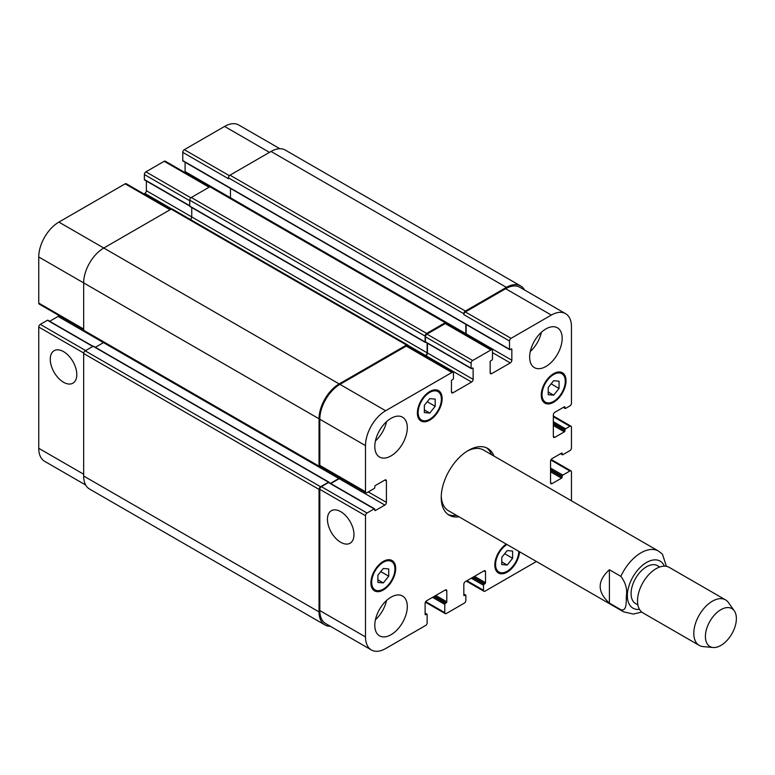<?xml version="1.0" encoding="UTF-8"?>
<svg xmlns="http://www.w3.org/2000/svg" width="775" height="775" viewBox="0 0 775 775"><rect width="100%" height="100%" fill="white"/><g stroke="black" fill="none" stroke-linecap="round" stroke-linejoin="round"><path stroke-width="1.16" d="M609.402 569.751L620.862 576.368C625.619 582.664 627.45 589.281 626.355 596.217C626.113 601.778 626.965 611.582 620.862 609.722L609.402 603.105L609.402 569.751C597.118 580.872 597.118 591.984 609.402 603.105M666.432 566.341L662.441 554.193L658.508 551.073A35.04 20.227 120 0 0 640.993 552.808A35.04 20.227 120 0 0 620.862 576.368M486.468 447.795A38.547 22.252 -60 0 1 491.553 454.683M456.514 515.375A38.547 22.252 -60 0 1 448.008 514.416M458.984 516.809A38.547 22.252 -60 0 1 449.209 515.201A38.547 22.252 -60 0 1 443.3 484.317A38.547 22.252 -60 0 1 468.478 450.353A38.547 22.252 -60 0 1 487.746 448.444A38.547 22.252 -60 0 1 494.024 456.117M467.209 451.118A35.04 20.227 -60 0 1 483.522 450.043L658.508 551.073M620.862 609.722A35.04 20.227 120 0 0 623.468 611.766L448.483 510.735A35.04 20.227 -60 0 1 441.256 496.078M659.777 566.98L657.51 565.673A21.903 12.642 120 0 0 646.563 566.757A21.903 12.642 120 0 0 632.255 586.055A21.903 12.642 120 0 0 635.616 603.609L637.883 604.917M734.293 610.855L728.461 602.601A26.282 15.171 120 0 0 725.526 599.879L669.232 567.387A26.282 15.171 120 0 0 656.096 568.685A26.282 15.171 120 0 0 638.929 591.838A26.282 15.171 120 0 0 642.959 612.899L699.244 645.401A26.282 15.171 120 0 0 703.07 646.583L713.136 647.512A21.903 12.642 120 0 0 731.842 633.873A21.903 12.642 120 0 0 734.293 610.855A21.903 12.642 120 0 0 720.895 609.673A21.903 12.642 120 0 0 705.938 631.548A21.903 12.642 120 0 0 713.136 647.512M725.526 599.879A26.282 15.171 120 0 0 712.39 601.187A26.282 15.171 120 0 0 695.214 624.34A26.282 15.171 120 0 0 699.244 645.401M63.531 382.249A18.755 10.831 60 0 1 51.276 365.722A18.755 10.831 60 0 1 54.143 350.688A18.755 10.831 60 0 1 72.908 361.518A18.755 10.831 60 0 1 72.908 383.179A18.755 10.831 60 0 1 63.531 382.249M340.719 542.287A18.755 10.831 60 0 1 328.464 525.76A18.755 10.831 60 0 1 331.342 510.725A18.755 10.831 60 0 1 350.097 521.556A18.755 10.831 60 0 1 350.097 543.217A18.755 10.831 60 0 1 340.719 542.287M93.048 346.318L47.856 320.22A0.872 0.504 120 0 0 47.42 320.269L40.3 324.376A2.189 1.269 120 0 0 38.75 327.06L38.75 448.299A28.472 16.44 120 0 0 44.65 461.328L85.696 485.034M59.026 315.541A2.189 1.269 -60 0 1 58.106 316.423L49.687 321.276M170.713 209.386L126.257 183.723A2.189 1.269 120 0 0 125.162 183.83L58.881 222.096A28.472 16.44 120 0 0 38.75 256.971L38.75 303.103A2.189 1.269 120 0 0 39.205 304.1L83.661 329.772M146.378 181.001L146.378 190.718A2.189 1.269 -60 0 1 144.828 193.401L143.917 193.924M209.734 186.862L165.278 161.19A2.189 1.269 120 0 0 164.184 161.297L145.913 171.847A2.189 1.269 120 0 0 144.363 174.53L144.363 179.538A0.872 0.504 120 0 0 144.547 179.945L189.739 206.034M185.089 162.227L185.089 171.585A2.189 1.269 -60 0 1 184.905 172.525M279.862 148.722L238.816 125.027A28.472 16.44 120 0 0 224.576 126.432L184.314 149.682A2.189 1.269 120 0 0 182.764 152.365L182.764 160.59A0.872 0.504 120 0 0 182.948 160.987L509.698 349.632A0.872 0.504 120 0 0 510.134 349.593L511.219 348.963A0.872 0.504 -60 0 1 511.839 349.322L511.839 360.23A2.189 1.269 -60 0 1 510.289 362.913L491.708 373.637A2.189 1.269 -60 0 1 490.614 373.753A2.189 1.269 -60 0 1 490.158 372.746L490.158 361.838A0.872 0.504 -60 0 1 490.778 360.762L491.863 360.142A0.872 0.504 120 0 0 492.483 359.067L492.483 350.843A2.189 1.269 120 0 0 492.028 349.835A2.189 1.269 120 0 0 490.933 349.951L472.663 360.501A2.189 1.269 120 0 0 471.113 363.184L471.113 368.183A0.872 0.504 120 0 0 471.733 368.542L472.508 368.096A0.872 0.504 -60 0 1 473.128 368.454L473.128 379.363A2.189 1.269 -60 0 1 471.578 382.046L452.997 392.77A2.189 1.269 -60 0 1 451.893 392.886A2.189 1.269 -60 0 1 451.447 391.879L451.447 380.971A0.872 0.504 -60 0 1 452.067 379.895L452.842 379.45A0.872 0.504 120 0 0 453.452 378.374L453.452 373.376A2.189 1.269 120 0 0 453.007 372.368A2.189 1.269 120 0 0 451.912 372.475L385.63 410.74A28.472 16.44 120 0 0 365.5 445.615L365.5 491.747A2.189 1.269 120 0 0 365.955 492.745A2.189 1.269 120 0 0 367.05 492.638L374.17 488.531A0.872 0.504 120 0 0 374.79 487.456L374.79 486.564A0.872 0.504 -60 0 1 375.41 485.489L384.855 480.035A2.189 1.269 -60 0 1 385.95 479.928A2.189 1.269 -60 0 1 386.405 480.926L386.405 502.384A2.189 1.269 -60 0 1 384.855 505.067L375.41 510.522A0.872 0.504 -60 0 1 374.79 510.163L374.79 509.272A0.872 0.504 120 0 0 374.17 508.913L367.05 513.021A2.189 1.269 120 0 0 365.5 515.704L365.5 636.943A28.472 16.44 120 0 0 371.399 649.973A28.472 16.44 120 0 0 385.63 648.568L425.582 625.502A2.189 1.269 120 0 0 427.132 622.819L427.132 614.594A0.872 0.504 120 0 0 426.512 614.236L425.737 614.682A0.872 0.504 -60 0 1 425.117 614.323L425.117 603.415A2.189 1.269 -60 0 1 426.667 600.732L445.247 590.007A2.189 1.269 -60 0 1 446.342 589.901A2.189 1.269 -60 0 1 446.797 590.899L446.797 601.807A0.872 0.504 -60 0 1 446.177 602.882L445.402 603.328A0.872 0.504 120 0 0 444.782 604.403L444.782 612.628A2.189 1.269 120 0 0 445.238 613.626A2.189 1.269 120 0 0 446.332 613.519L464.293 603.153A2.189 1.269 120 0 0 465.843 600.47L465.843 595.462A0.872 0.504 120 0 0 465.223 595.103L464.448 595.549A0.872 0.504 -60 0 1 463.828 595.19L463.828 584.282A2.189 1.269 -60 0 1 465.378 581.599L483.968 570.875A2.189 1.269 -60 0 1 485.063 570.768A2.189 1.269 -60 0 1 485.508 571.766L485.508 582.674A0.872 0.504 -60 0 1 484.888 583.749L484.123 584.195A0.872 0.504 120 0 0 483.503 585.27L483.503 590.279A2.189 1.269 120 0 0 483.949 591.277A2.189 1.269 120 0 0 485.043 591.17L536.416 561.507M424.342 405.344L429.767 398.602L435.182 399.086L435.182 406.313L429.767 413.056L424.342 412.571L424.342 405.344M429.767 413.056L424.342 409.927M435.182 406.313L427.248 401.731M548.225 387.461L553.65 380.719L559.066 381.203L559.066 388.43L553.65 395.173L548.225 394.688L548.225 387.461M553.65 395.173L548.225 392.043M559.066 388.43L551.132 383.848M501.774 557.332L507.189 550.589L512.614 551.073L512.614 558.3L507.189 565.043L501.774 564.558L501.774 557.332M507.189 565.043L501.774 561.914M512.614 558.3L504.68 553.718M377.89 575.215L383.305 568.472L388.73 568.957L388.73 576.183L383.305 582.926L377.89 582.442L377.89 575.215M383.305 582.926L377.89 579.797M388.73 576.183L380.796 571.601M506.995 544.525A16.42 9.484 120 0 0 495.574 564.529A16.42 9.484 120 0 0 498.984 572.047A16.42 9.484 120 0 0 511.548 567.736A16.42 9.484 120 0 0 518.804 551.345M519.55 551.771A17.525 10.114 -60 0 1 511.5 568.743A17.525 10.114 -60 0 1 498.432 572.996A17.525 10.114 -60 0 1 494.808 564.975A17.525 10.114 -60 0 1 506.259 544.098M542.035 394.649A16.42 9.484 120 0 0 545.435 402.167A16.42 9.484 120 0 0 561.865 392.692A16.42 9.484 120 0 0 561.865 373.724A16.42 9.484 120 0 0 549.204 378.123A16.42 9.484 120 0 0 542.035 394.649M541.26 395.095A17.525 10.114 -60 0 1 548.913 377.464A17.525 10.114 -60 0 1 562.408 372.775A17.525 10.114 -60 0 1 562.408 393.002A17.525 10.114 -60 0 1 544.893 403.116A17.525 10.114 -60 0 1 541.26 395.095M418.151 412.532A16.42 9.484 120 0 0 421.552 420.05A16.42 9.484 120 0 0 437.972 410.566A16.42 9.484 120 0 0 437.972 391.598A16.42 9.484 120 0 0 425.32 396.006A16.42 9.484 120 0 0 418.151 412.532M417.376 412.978A17.525 10.114 -60 0 1 425.02 395.347A17.525 10.114 -60 0 1 438.524 390.658A17.525 10.114 -60 0 1 438.524 410.886A17.525 10.114 -60 0 1 420.999 420.999A17.525 10.114 -60 0 1 417.376 412.978M371.69 582.403A16.42 9.484 120 0 0 375.09 589.92A16.42 9.484 120 0 0 391.52 580.446A16.42 9.484 120 0 0 391.52 561.478A16.42 9.484 120 0 0 378.859 565.876A16.42 9.484 120 0 0 371.69 582.403M370.915 582.848A17.525 10.114 -60 0 1 378.568 565.217A17.525 10.114 -60 0 1 392.063 560.528A17.525 10.114 -60 0 1 392.063 580.756A17.525 10.114 -60 0 1 374.548 590.87A17.525 10.114 -60 0 1 370.915 582.848M571.456 500.815L571.456 471.897A2.189 1.269 120 0 0 571.001 470.9A2.189 1.269 120 0 0 569.906 471.006L562.786 475.114A0.872 0.504 120 0 0 562.166 476.189L562.166 477.09A0.872 0.504 -60 0 1 561.546 478.156L552.1 483.61A2.189 1.269 -60 0 1 551.006 483.716A2.189 1.269 -60 0 1 550.55 482.718L550.55 461.261A2.189 1.269 -60 0 1 552.1 458.577L561.546 453.123A0.872 0.504 -60 0 1 562.166 453.482L562.166 454.373A0.872 0.504 120 0 0 562.786 454.731L569.906 450.624A2.189 1.269 120 0 0 571.456 447.94L571.456 427.199A2.189 1.269 120 0 0 571.001 426.192A2.189 1.269 120 0 0 569.906 426.298L565.576 428.808A0.872 0.504 120 0 0 564.956 429.883L564.956 430.774A0.872 0.504 -60 0 1 564.336 431.849L554.89 437.303A2.189 1.269 -60 0 1 553.796 437.41A2.189 1.269 -60 0 1 553.34 436.403L553.34 414.945A2.189 1.269 -60 0 1 554.89 412.261L564.336 406.807A0.872 0.504 -60 0 1 564.956 407.166L564.956 408.067A0.872 0.504 120 0 0 565.576 408.425L569.906 405.916A2.189 1.269 120 0 0 571.456 403.233L571.456 326.701A28.472 16.44 120 0 0 565.566 313.672A28.472 16.44 120 0 0 551.325 315.076L511.064 338.326A2.189 1.269 120 0 0 509.514 341.01L509.514 349.234A0.872 0.504 120 0 0 509.698 349.632M529.645 357.101A22.998 13.272 -60 0 1 539.681 333.957A22.998 13.272 -60 0 1 557.409 327.796A22.998 13.272 -60 0 1 557.409 354.349A22.998 13.272 -60 0 1 534.411 367.631A22.998 13.272 -60 0 1 529.645 357.101M374.79 446.507A22.998 13.272 -60 0 1 384.826 423.363A22.998 13.272 -60 0 1 402.545 417.202A22.998 13.272 -60 0 1 402.545 443.755A22.998 13.272 -60 0 1 379.556 457.037A22.998 13.272 -60 0 1 374.79 446.507M374.79 625.318A22.998 13.272 -60 0 1 384.826 602.175A22.998 13.272 -60 0 1 402.545 596.023A22.998 13.272 -60 0 1 402.545 622.567A22.998 13.272 -60 0 1 379.556 635.849A22.998 13.272 -60 0 1 374.79 625.318M530.284 351.53A22.998 13.272 120 0 0 541.396 332.281M375.429 440.936A22.998 13.272 120 0 0 386.541 421.687M375.429 619.748A22.998 13.272 120 0 0 386.541 600.499M371.399 649.973L325.713 623.604A28.472 16.44 -60 0 1 319.813 610.564L319.813 489.335A2.189 1.269 -60 0 1 321.363 486.652L328.484 482.534A0.872 0.504 -60 0 1 328.929 482.496L374.606 508.865M506.414 287.36L271.037 151.464A28.472 16.44 120 0 1 285.268 150.059L520.655 285.956A28.472 16.44 -60 0 0 506.414 287.36L465.378 311.056A2.189 1.269 -60 0 0 463.828 313.739L463.828 314.631A2.189 1.269 -60 0 1 465.378 311.947L505.649 288.707A28.472 16.44 -60 0 1 519.88 287.293L565.566 313.672M465.978 334.8A2.189 1.269 120 0 0 466.153 333.851L466.153 324.493M426.047 342.172A0.872 0.504 -60 0 1 425.427 341.814L425.427 336.805A2.189 1.269 -60 0 1 426.977 334.122L445.247 323.572A2.189 1.269 -60 0 1 446.342 323.466L492.028 349.835M424.981 356.19L425.892 355.667A2.189 1.269 120 0 0 427.442 352.983L427.442 343.267M365.955 492.745L320.269 466.376A2.189 1.269 -60 0 1 319.813 465.368L319.813 419.236A28.472 16.44 -60 0 1 339.944 384.371L406.226 346.105A2.189 1.269 -60 0 1 407.321 345.999L453.007 372.368M330.76 483.552L339.169 478.698A2.189 1.269 120 0 0 340.089 477.817M330.344 626.278A28.472 16.44 -60 0 1 324.938 624.941A28.472 16.44 -60 0 1 319.038 611.911L319.038 489.422A2.189 1.269 -60 0 1 320.588 486.739L328.484 482.176A0.872 0.504 -60 0 1 329.104 482.534L329.104 482.602M330.45 483.377L338.859 478.514A2.189 1.269 120 0 0 339.779 477.642M321.034 466.812L320.588 467.073A2.189 1.269 -60 0 1 319.494 467.18A2.189 1.269 -60 0 1 319.038 466.172L319.038 418.791A28.472 16.44 -60 0 1 339.169 383.925L406.536 345.03A2.189 1.269 -60 0 1 407.631 344.923A2.189 1.269 -60 0 1 408.086 345.921L408.086 346.435M425.795 342.317L425.737 342.347A0.872 0.504 -60 0 1 425.117 341.988L425.117 336.088A2.189 1.269 -60 0 1 426.667 333.405L445.247 322.681A2.189 1.269 -60 0 1 446.342 322.574A2.189 1.269 -60 0 1 446.797 323.572L446.797 323.727M424.681 356.016L425.582 355.493A2.189 1.269 120 0 0 427.132 352.809L427.132 343.093M465.668 334.616A2.189 1.269 120 0 0 465.843 333.676L465.843 324.318M520.655 285.956A28.472 16.44 -60 0 1 524.51 289.966M103.608 342.54A2.189 1.269 -60 0 1 103.482 342.618L95.373 347.297M328.929 482.137L93.543 346.241A0.872 0.504 120 0 0 93.107 346.28L85.211 350.843A2.189 1.269 120 0 0 83.661 353.526L83.661 476.015A28.472 16.44 120 0 0 89.551 489.044L324.938 624.941M407.631 344.923L172.244 209.027A2.189 1.269 120 0 0 171.149 209.134L103.792 248.029A28.472 16.44 120 0 0 83.661 282.894L83.661 330.276A2.189 1.269 120 0 0 84.117 331.283L319.494 467.18M191.745 207.555L191.745 216.913A2.189 1.269 -60 0 1 190.369 219.49M230.466 188.422L230.466 197.78A2.189 1.269 -60 0 1 230.456 197.925M446.342 322.574L210.965 186.678A2.189 1.269 120 0 0 209.87 186.785L191.28 197.509A2.189 1.269 120 0 0 189.739 200.192L189.739 206.092A0.872 0.504 120 0 0 189.914 206.499L425.301 342.395M271.037 151.464L230.001 175.16A2.189 1.269 120 0 0 228.451 177.843L228.451 178.734L182.764 152.365M664.408 566.157A27.154 15.674 120 0 0 646.563 562.466A27.154 15.674 120 0 0 627.702 591.364A27.154 15.674 120 0 0 639.472 609.344M319.813 610.564L365.5 636.943M425.117 613.432L426.512 614.236M425.117 614.323L425.737 614.682M445.247 590.007L446.797 590.899M435.802 595.462L446.797 601.807M434.562 596.178L446.177 602.882M433.787 596.624L445.402 603.328M432.547 597.341L444.782 604.403M425.737 601.632L444.782 612.628M463.828 594.299L465.223 595.103M463.828 595.19L464.448 595.549M483.968 570.875L485.508 571.766M474.513 576.329L485.508 582.674M473.283 577.046L484.888 583.749M472.508 577.491L484.123 584.195M471.268 578.208L483.503 585.27M466.928 580.708L483.503 590.279M550.86 460.011L569.906 471.006M550.55 468.052L562.786 475.114M550.55 469.485L562.166 476.189M550.55 471.81L561.546 478.156M550.55 470.377L562.166 477.09M550.55 482.718L552.1 483.61M561.546 453.123L562.166 453.482M560.771 453.569L562.166 454.373M553.34 416.737L569.906 426.298M553.34 421.745L565.576 428.808M553.34 423.169L564.956 429.883M553.34 425.494L564.336 431.849M553.34 424.07L564.956 430.774M553.34 436.403L554.89 437.303M564.336 406.807L564.956 407.166M563.561 407.262L564.956 408.067M505.649 288.707L551.325 315.076M465.378 311.947L511.064 338.326M463.828 314.631L509.514 341.01M511.219 348.963L511.839 349.322M466.153 333.851L511.839 360.23M492.483 352.635L510.289 362.913M490.158 372.746L491.708 373.637M445.247 323.572L490.933 349.951M426.977 334.122L472.663 360.501M425.427 336.805L471.113 363.184M425.427 341.814L471.113 368.183M472.508 368.096L473.128 368.454M427.442 352.983L473.128 379.363M425.892 355.667L471.578 382.046M451.447 391.879L452.997 392.77M406.226 346.105L451.912 372.475M339.944 384.371L385.63 410.74M319.813 419.236L365.5 445.615M319.813 465.368L365.5 491.747M384.855 480.035L386.405 480.926M368.29 491.922L386.405 502.384M339.169 478.698L384.855 505.067M374.79 510.163L375.41 510.522M328.484 482.534L374.17 508.913M321.363 486.652L367.05 513.021M319.813 489.335L365.5 515.704M83.661 474.222L38.75 448.299M269.487 152.365L224.576 126.432M229.361 175.683L184.314 149.682M465.843 333.676L185.089 171.585M209.095 187.23L164.184 161.297M190.873 197.809L145.913 171.847M189.739 200.725L144.363 174.53M189.739 205.733L144.363 179.538M427.132 352.809L146.378 190.718M171.73 208.93L144.828 193.401M170.064 209.763L125.162 183.83M339.169 383.925L58.881 222.096M319.038 418.791L38.75 256.971M83.661 329.026L38.75 303.103M338.859 478.514L58.106 316.423M92.797 346.464L47.42 320.269M85.676 350.571L40.3 324.376M83.71 353.022L38.75 327.06M425.582 355.493L407.97 345.321M425.117 341.988L189.739 206.092M425.117 336.088L189.739 200.192M426.667 333.405L191.28 197.509M445.247 322.681L209.87 186.785M509.514 349.234L182.764 160.59M463.828 313.739L228.451 177.843M465.378 311.056L230.001 175.16M319.038 611.911L83.661 476.015M319.038 489.422L83.661 353.526M320.588 486.739L85.211 350.843M328.484 482.176L93.107 346.28M319.038 466.172L83.661 330.276M406.536 345.03L171.149 209.134M623.468 611.766L633.301 614.071L641.719 612.037M498.984 572.047L495.932 570.284M561.865 373.724L558.814 371.961M545.435 402.167L542.393 400.413M437.972 391.598L434.93 389.844M421.552 420.05L418.5 418.287M391.52 561.478L388.469 559.715M375.09 589.92L372.048 588.167M426.948 614.188L425.117 613.132M445.238 613.626L425.417 602.185M465.668 595.055L463.828 593.999M483.949 591.277L466.288 581.076M571.001 470.9L551.18 459.459M562.35 454.78L560.519 453.724M571.001 426.192L553.34 415.991M565.14 408.464L563.299 407.408M471.297 368.59L425.611 342.211"/></g></svg>
